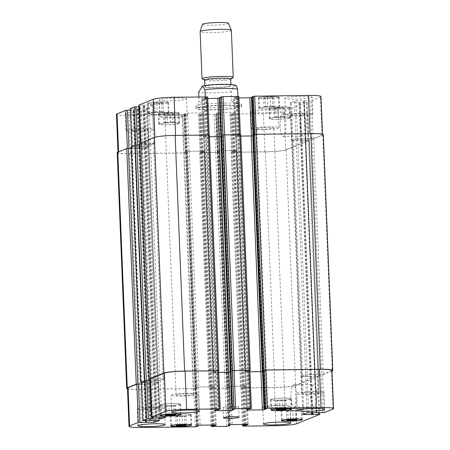 <?xml version="1.0" encoding="UTF-8"?>
<svg xmlns="http://www.w3.org/2000/svg" width="450" height="450" viewBox="0 0 450 450"><rect width="100%" height="100%" fill="white"/><g stroke="black" fill="none" stroke-linecap="round" stroke-linejoin="round"><path stroke-width="0.34" stroke-dasharray="2.25 1.69" d="M236.284 85.669L233.438 86.276L231.311 91.738L231.694 101.323L238.016 98.775L237.921 96.407M231.694 101.323C236.818 104.383 239.411 104.805 239.468 102.578L238.016 98.775M205.262 96.846L205.357 99.208L199.029 101.756L198.838 96.93M205.357 99.208C200.526 103.506 198.017 105.182 197.831 104.248L199.029 101.756M224.781 105.114A22.916 2.244 177.7 0 0 195.913 108.439A22.916 2.244 177.7 0 0 218.908 109.761A22.916 2.244 177.7 0 0 241.718 106.599A22.916 2.244 177.7 0 0 224.781 105.114M224.702 103.044A22.916 2.244 177.7 0 0 195.834 106.363A22.916 2.244 177.7 0 0 218.824 107.685A22.916 2.244 177.7 0 0 241.633 104.524A22.916 2.244 177.7 0 0 224.702 103.044M224.241 105.334A20.835 2.036 177.7 0 0 198 108.354A20.835 2.036 177.7 0 0 218.897 109.552A20.835 2.036 177.7 0 0 239.636 106.684A20.835 2.036 177.7 0 0 224.241 105.334M221.344 84.656A13.022 1.271 -2.3 0 1 230.963 85.5A13.022 1.271 -2.3 0 1 218.002 87.294A13.022 1.271 -2.3 0 1 204.941 86.546A13.022 1.271 -2.3 0 1 221.344 84.656M230.704 79.026A13.022 1.271 -2.3 0 1 230.524 79.251A13.022 1.271 -2.3 0 1 217.744 80.82A13.022 1.271 -2.3 0 1 204.879 80.28A13.022 1.271 -2.3 0 1 204.683 80.072M233.027 77.692A15.626 1.53 -2.3 0 1 217.693 79.577A15.626 1.53 -2.3 0 1 202.258 78.93M231.356 30.352A15.626 1.53 -2.3 0 1 215.803 32.507A15.626 1.53 -2.3 0 1 200.126 31.607M228.459 23.299A13.022 1.271 -2.3 0 1 215.505 25.138A13.022 1.271 -2.3 0 1 202.449 24.345M311.068 396.861A11.154 2.936 -90.8 0 0 314.123 406.839A11.154 2.936 -90.8 0 0 316.907 395.651A11.154 2.936 -90.8 0 0 313.824 384.536A11.154 2.936 -90.8 0 0 311.068 396.861M290.97 397.125A11.154 2.936 89.2 0 1 293.726 384.801A11.154 2.936 89.2 0 1 296.809 395.916A11.154 2.936 89.2 0 1 294.024 407.109A11.154 2.936 89.2 0 1 290.97 397.125M300.201 126.219A11.154 2.936 -90.8 0 0 303.255 136.204A11.154 2.936 -90.8 0 0 306.039 125.01A11.154 2.936 -90.8 0 0 302.957 113.895A11.154 2.936 -90.8 0 0 300.201 126.219M280.102 126.489A11.154 2.936 89.2 0 1 282.859 114.165A11.154 2.936 89.2 0 1 285.941 125.28A11.154 2.936 89.2 0 1 283.151 136.474A11.154 2.936 89.2 0 1 280.102 126.489M282.324 399.971L286.037 400.191L284.664 400.742L275.873 400.86L277.245 400.309L282.324 399.971L282.69 409.039M286.403 409.258L286.037 400.191M285.002 409.174L284.664 400.742M279.911 409.219L279.585 401.079M276.238 409.928L275.873 400.86M277.605 409.371L277.245 400.309M171.658 405.411L175.365 405.63L173.998 406.181L165.206 406.299L166.573 405.748L171.658 405.411L172.018 414.478M175.731 414.692L175.365 405.63M174.336 414.613L173.998 406.181M169.245 414.658L168.913 406.513M165.566 415.361L165.206 406.299M166.939 414.81L166.573 405.748M182.222 415.834L185.934 416.053L184.562 416.604L175.77 416.723L177.143 416.171L182.222 415.834L182.588 424.901M186.3 425.115L185.934 416.053M184.905 425.036L184.562 416.604M179.809 425.081L179.482 416.942M176.136 425.784L175.77 416.723M177.502 425.233L177.143 416.171M292.888 410.4L296.601 410.614L295.234 411.165L286.436 411.283L287.809 410.732L292.888 410.4L293.254 419.462M296.966 419.681L296.601 410.614M295.571 419.597L295.234 411.165M290.475 419.647L290.149 411.502M286.802 420.351L286.436 411.283M288.174 419.799L287.809 410.732M190.221 414.968A9.765 0.956 -2.3 0 1 179.539 416.093A9.765 0.956 -2.3 0 1 171.039 415.485A9.765 0.956 -2.3 0 1 180.759 414.135A9.765 0.956 -2.3 0 1 190.558 414.703A9.765 0.956 -2.3 0 1 190.221 414.968M190.851 414.956A10.418 1.018 -2.3 0 1 179.454 416.16A10.418 1.018 -2.3 0 1 170.393 415.513A10.418 1.018 -2.3 0 1 180.759 414.073A10.418 1.018 -2.3 0 1 191.211 414.675A10.418 1.018 -2.3 0 1 190.851 414.956M179.657 404.544A9.765 0.956 -2.3 0 1 168.969 405.669A9.765 0.956 -2.3 0 1 160.476 405.062A9.765 0.956 -2.3 0 1 170.196 403.712A9.765 0.956 -2.3 0 1 179.994 404.274A9.765 0.956 -2.3 0 1 179.657 404.544M180.281 404.533A10.418 1.018 -2.3 0 1 168.885 405.731A10.418 1.018 -2.3 0 1 159.823 405.084A10.418 1.018 -2.3 0 1 170.19 403.65A10.418 1.018 -2.3 0 1 180.641 404.252A10.418 1.018 -2.3 0 1 180.281 404.533M290.323 399.105A9.765 0.956 -2.3 0 1 279.641 400.23A9.765 0.956 -2.3 0 1 271.142 399.623A9.765 0.956 -2.3 0 1 280.862 398.278A9.765 0.956 -2.3 0 1 290.661 398.841A9.765 0.956 -2.3 0 1 290.323 399.105M290.953 399.099A10.418 1.018 -2.3 0 1 279.557 400.298A10.418 1.018 -2.3 0 1 270.495 399.651A10.418 1.018 -2.3 0 1 280.862 398.211A10.418 1.018 -2.3 0 1 291.313 398.812A10.418 1.018 -2.3 0 1 290.953 399.099M300.892 409.528A9.765 0.956 -2.3 0 1 290.205 410.653A9.765 0.956 -2.3 0 1 281.711 410.046A9.765 0.956 -2.3 0 1 291.431 408.701A9.765 0.956 -2.3 0 1 301.23 409.264A9.765 0.956 -2.3 0 1 300.892 409.528M301.517 409.522A10.418 1.018 -2.3 0 1 290.121 410.721A10.418 1.018 -2.3 0 1 281.059 410.074A10.418 1.018 -2.3 0 1 291.426 408.634A10.418 1.018 -2.3 0 1 301.877 409.236A10.418 1.018 -2.3 0 1 301.517 409.522M164.019 408.178A13.674 1.339 -2.3 0 1 149.062 409.753A13.674 1.339 -2.3 0 1 137.166 408.904A13.674 1.339 -2.3 0 1 150.778 407.019A13.674 1.339 -2.3 0 1 164.492 407.807A13.674 1.339 -2.3 0 1 164.019 408.178M142.481 408.465A8.657 0.849 177.7 0 0 142.178 408.701A8.657 0.849 177.7 0 0 150.862 409.202A8.657 0.849 177.7 0 0 159.48 408.004A8.657 0.849 177.7 0 0 151.948 407.469A8.657 0.849 177.7 0 0 142.481 408.465M289.642 406.502A13.674 1.339 -2.3 0 1 274.686 408.077A13.674 1.339 -2.3 0 1 262.789 407.228A13.674 1.339 -2.3 0 1 276.401 405.343A13.674 1.339 -2.3 0 1 290.115 406.131A13.674 1.339 -2.3 0 1 289.642 406.502M268.104 406.789A8.657 0.849 177.7 0 0 267.801 407.025A8.657 0.849 177.7 0 0 276.486 407.526A8.657 0.849 177.7 0 0 285.103 406.333A8.657 0.849 177.7 0 0 277.571 405.793A8.657 0.849 177.7 0 0 268.104 406.789M323.544 392.844A13.674 1.339 -2.3 0 1 308.582 394.419A13.674 1.339 -2.3 0 1 296.691 393.57A13.674 1.339 -2.3 0 1 310.298 391.686A13.674 1.339 -2.3 0 1 324.017 392.473A13.674 1.339 -2.3 0 1 323.544 392.844M302.001 393.131A8.657 0.849 177.7 0 0 301.702 393.368A8.657 0.849 177.7 0 0 310.387 393.868A8.657 0.849 177.7 0 0 318.999 392.676A8.657 0.849 177.7 0 0 311.473 392.136A8.657 0.849 177.7 0 0 302.001 393.131M197.921 394.521A13.674 1.339 -2.3 0 1 182.959 396.096A13.674 1.339 -2.3 0 1 171.067 395.246A13.674 1.339 -2.3 0 1 184.674 393.356A13.674 1.339 -2.3 0 1 198.394 394.149A13.674 1.339 -2.3 0 1 197.921 394.521M176.377 394.808A8.657 0.849 177.7 0 0 176.079 395.044A8.657 0.849 177.7 0 0 184.764 395.544A8.657 0.849 177.7 0 0 193.376 394.346A8.657 0.849 177.7 0 0 185.85 393.812A8.657 0.849 177.7 0 0 176.377 394.808M270.517 106.026L274.23 106.245L272.858 106.796L264.066 106.914L265.438 106.363L270.517 106.026L270.152 96.964L265.072 97.296L263.7 97.847L272.498 97.734L273.864 97.177L270.152 96.964M273.864 97.177L274.23 106.245M272.498 97.734L272.858 106.796M267.412 98.066L267.778 107.134M263.7 97.847L264.066 106.914M265.072 97.296L265.438 106.363M159.851 111.465L163.564 111.684L162.191 112.236L153.399 112.354L154.766 111.797L159.851 111.465L159.486 102.403L154.406 102.735L153.034 103.286L161.826 103.168L163.198 102.617L159.486 102.403M163.198 102.617L163.564 111.684M161.826 103.168L162.191 112.236M156.746 103.506L157.112 112.567M153.034 103.286L153.399 112.354M154.406 102.735L154.766 111.797M170.415 121.888L174.127 122.108L172.755 122.659L163.963 122.777L165.336 122.226L170.415 121.888L170.049 112.826L164.97 113.158L163.597 113.709L172.395 113.591L173.762 113.04L170.049 112.826M173.762 113.04L174.127 122.108M172.395 113.591L172.755 122.659M167.31 113.929L167.676 122.991M163.597 113.709L163.963 122.777M164.97 113.158L165.336 122.226M281.087 116.449L284.794 116.668L283.427 117.219L274.635 117.337L276.002 116.786L281.087 116.449L280.721 107.387L275.636 107.719L274.269 108.276L283.061 108.157L284.434 107.606L280.721 107.387M284.434 107.606L284.794 116.668M283.061 108.157L283.427 117.219M277.982 108.489L278.342 117.557M274.269 108.276L274.635 117.337M275.636 107.719L276.002 116.786M178.521 123.609A9.765 0.956 -2.3 0 1 167.833 124.734A9.765 0.956 -2.3 0 1 159.339 124.127A9.765 0.956 -2.3 0 1 169.059 122.782A9.765 0.956 -2.3 0 1 178.858 123.345A9.765 0.956 -2.3 0 1 178.521 123.609M178.104 113.248A9.765 0.956 -2.3 0 1 167.417 114.373A9.765 0.956 -2.3 0 1 158.923 113.771A9.765 0.956 -2.3 0 1 168.643 112.421A9.765 0.956 -2.3 0 1 178.442 112.984A9.765 0.956 -2.3 0 1 178.104 113.248M179.145 123.604A10.418 1.018 -2.3 0 1 167.749 124.802A10.418 1.018 -2.3 0 1 158.687 124.155A10.418 1.018 -2.3 0 1 169.059 122.715A10.418 1.018 -2.3 0 1 179.505 123.317A10.418 1.018 -2.3 0 1 179.145 123.604M178.729 113.242A10.418 1.018 177.7 0 0 179.089 112.961A10.418 1.018 177.7 0 0 168.643 112.359A10.418 1.018 177.7 0 0 158.271 113.794A10.418 1.018 177.7 0 0 167.333 114.441A10.418 1.018 177.7 0 0 178.729 113.242M167.951 113.186A9.765 0.956 -2.3 0 1 157.269 114.311A9.765 0.956 -2.3 0 1 148.77 113.704A9.765 0.956 -2.3 0 1 158.496 112.359A9.765 0.956 -2.3 0 1 168.289 112.922A9.765 0.956 -2.3 0 1 167.951 113.186M167.535 102.825A9.765 0.956 -2.3 0 1 156.853 103.95A9.765 0.956 -2.3 0 1 148.359 103.343A9.765 0.956 -2.3 0 1 158.079 101.998A9.765 0.956 -2.3 0 1 167.873 102.561A9.765 0.956 -2.3 0 1 167.535 102.825M168.581 113.181A10.418 1.018 -2.3 0 1 157.185 114.379A10.418 1.018 -2.3 0 1 148.123 113.732A10.418 1.018 -2.3 0 1 158.49 112.292A10.418 1.018 -2.3 0 1 168.941 112.894A10.418 1.018 -2.3 0 1 168.581 113.181M168.165 102.819A10.418 1.018 177.7 0 0 168.525 102.532A10.418 1.018 177.7 0 0 158.074 101.936A10.418 1.018 177.7 0 0 147.707 103.371A10.418 1.018 177.7 0 0 156.769 104.017A10.418 1.018 177.7 0 0 168.165 102.819M278.623 107.747A9.765 0.956 -2.3 0 1 267.936 108.872A9.765 0.956 -2.3 0 1 259.442 108.264A9.765 0.956 -2.3 0 1 269.162 106.92A9.765 0.956 -2.3 0 1 278.961 107.483A9.765 0.956 -2.3 0 1 278.623 107.747M278.207 97.391A9.765 0.956 -2.3 0 1 267.519 98.511A9.765 0.956 -2.3 0 1 259.026 97.909A9.765 0.956 -2.3 0 1 268.746 96.559A9.765 0.956 -2.3 0 1 278.544 97.121A9.765 0.956 -2.3 0 1 278.207 97.391M279.248 107.741A10.418 1.018 -2.3 0 1 267.851 108.939A10.418 1.018 -2.3 0 1 258.789 108.293A10.418 1.018 -2.3 0 1 269.162 106.858A10.418 1.018 -2.3 0 1 279.608 107.454A10.418 1.018 -2.3 0 1 279.248 107.741M278.831 97.38A10.418 1.018 177.7 0 0 279.191 97.099A10.418 1.018 177.7 0 0 268.746 96.497A10.418 1.018 177.7 0 0 258.373 97.931A10.418 1.018 177.7 0 0 267.435 98.578A10.418 1.018 177.7 0 0 278.831 97.38M289.187 118.17A9.765 0.956 -2.3 0 1 278.505 119.295A9.765 0.956 -2.3 0 1 270.006 118.688A9.765 0.956 -2.3 0 1 279.726 117.343A9.765 0.956 -2.3 0 1 289.524 117.906A9.765 0.956 -2.3 0 1 289.187 118.17M288.771 107.814A9.765 0.956 -2.3 0 1 278.089 108.939A9.765 0.956 -2.3 0 1 269.589 108.332A9.765 0.956 -2.3 0 1 279.309 106.982A9.765 0.956 -2.3 0 1 289.108 107.544A9.765 0.956 -2.3 0 1 288.771 107.814M289.817 118.164A10.418 1.018 -2.3 0 1 278.421 119.362A10.418 1.018 -2.3 0 1 269.359 118.716A10.418 1.018 -2.3 0 1 279.726 117.281A10.418 1.018 -2.3 0 1 290.177 117.877A10.418 1.018 -2.3 0 1 289.817 118.164M289.401 107.803A10.418 1.018 177.7 0 0 289.761 107.522A10.418 1.018 177.7 0 0 279.309 106.92A10.418 1.018 177.7 0 0 268.942 108.354A10.418 1.018 177.7 0 0 278.004 109.001A10.418 1.018 177.7 0 0 289.401 107.803M320.991 96.564A16.931 1.654 -2.3 0 1 320.411 97.026L311.664 100.547L294.469 100.867L290.351 102.544L307.164 102.341L284.136 111.639A16.931 1.654 -2.3 0 1 263.396 113.631L230.985 114.064L230.023 113.979L231.626 113.316L233.533 113.186L235.603 112.354L234.686 112.23L218.014 112.584L215.927 113.434L217.305 113.507L214.155 114.289L198.619 114.401L201.516 113.85L203.631 112.984L202.669 112.899L187.594 113.096L183.932 114.086L185.31 114.159L184.343 114.553L182.745 114.705L128.981 115.425A16.931 1.654 -2.3 0 1 116.471 114.328M130.365 110.149L142.999 110.019L147.111 108.349L130.348 108.579M138.842 106.734L149.214 106.639L153.326 104.962L138.825 105.165M209.222 134.983L207.647 96.941L201.819 98.573L207.759 98.595M219.915 98.117L221.541 97.459L219.909 97.414M250.222 370.333L240.756 134.657L238.748 135.174L240.334 134.73L238.804 96.531L233.837 97.909L238.905 97.942M252.18 97.352L253.553 96.795L252.174 96.744M152.162 112.939A13.674 1.339 177.7 0 0 152.634 112.562A13.674 1.339 177.7 0 0 138.915 111.774A13.674 1.339 177.7 0 0 125.308 113.659A13.674 1.339 177.7 0 0 137.205 114.508A13.674 1.339 177.7 0 0 152.162 112.939M186.064 99.276A13.674 1.339 177.7 0 0 186.536 98.904A13.674 1.339 177.7 0 0 172.817 98.117A13.674 1.339 177.7 0 0 159.21 100.001A13.674 1.339 177.7 0 0 171.101 100.851A13.674 1.339 177.7 0 0 186.064 99.276M311.687 97.605A13.674 1.339 177.7 0 0 312.159 97.228A13.674 1.339 177.7 0 0 298.44 96.441A13.674 1.339 177.7 0 0 284.833 98.325A13.674 1.339 177.7 0 0 296.724 99.174A13.674 1.339 177.7 0 0 311.687 97.605M277.785 111.263A13.674 1.339 177.7 0 0 278.257 110.886A13.674 1.339 177.7 0 0 264.538 110.098A13.674 1.339 177.7 0 0 250.931 111.988A13.674 1.339 177.7 0 0 262.828 112.837A13.674 1.339 177.7 0 0 277.785 111.263M152.837 129.769A13.674 1.339 -2.3 0 1 137.88 131.344A13.674 1.339 -2.3 0 1 125.983 130.494A13.674 1.339 -2.3 0 1 139.596 128.61A13.674 1.339 -2.3 0 1 153.309 129.398A13.674 1.339 -2.3 0 1 152.837 129.769M131.299 130.056A8.657 0.849 -2.3 0 1 140.766 129.06A8.657 0.849 -2.3 0 1 148.297 129.6A8.657 0.849 -2.3 0 1 139.68 130.793A8.657 0.849 -2.3 0 1 131.001 130.292A8.657 0.849 -2.3 0 1 131.299 130.056M186.739 116.111A13.674 1.339 -2.3 0 1 171.776 117.686A13.674 1.339 -2.3 0 1 159.885 116.837A13.674 1.339 -2.3 0 1 173.492 114.953A13.674 1.339 -2.3 0 1 187.211 115.74A13.674 1.339 -2.3 0 1 186.739 116.111M165.195 116.398A8.657 0.849 -2.3 0 1 174.667 115.403A8.657 0.849 -2.3 0 1 182.199 115.942A8.657 0.849 -2.3 0 1 173.582 117.135A8.657 0.849 -2.3 0 1 164.897 116.634A8.657 0.849 -2.3 0 1 165.195 116.398M312.362 114.435A13.674 1.339 -2.3 0 1 297.405 116.01A13.674 1.339 -2.3 0 1 285.508 115.161A13.674 1.339 -2.3 0 1 299.115 113.276A13.674 1.339 -2.3 0 1 312.834 114.064A13.674 1.339 -2.3 0 1 312.362 114.435M290.818 114.722A8.657 0.849 -2.3 0 1 300.291 113.726A8.657 0.849 -2.3 0 1 307.822 114.266A8.657 0.849 -2.3 0 1 299.205 115.459A8.657 0.849 -2.3 0 1 290.52 114.958A8.657 0.849 -2.3 0 1 290.818 114.722M278.46 128.093A13.674 1.339 -2.3 0 1 263.503 129.668A13.674 1.339 -2.3 0 1 251.606 128.818A13.674 1.339 -2.3 0 1 265.219 126.934A13.674 1.339 -2.3 0 1 278.933 127.721A13.674 1.339 -2.3 0 1 278.46 128.093M256.922 128.385A8.657 0.849 -2.3 0 1 266.389 127.384A8.657 0.849 -2.3 0 1 273.921 127.924A8.657 0.849 -2.3 0 1 265.303 129.116A8.657 0.849 -2.3 0 1 256.624 128.621A8.657 0.849 -2.3 0 1 256.922 128.385M238.388 407.059A7.813 0.765 177.7 0 0 238.657 406.851A7.813 0.765 177.7 0 0 230.822 406.401A7.813 0.765 177.7 0 0 223.042 407.475A7.813 0.765 177.7 0 0 229.843 407.959A7.813 0.765 177.7 0 0 238.388 407.059M240.604 387.928L243.264 387.129L241.071 387.821L241.987 387.939L274.399 387.506A16.931 1.654 -2.3 0 0 295.138 385.515L318.122 376.256L310.854 376.245L318.859 376.183L295.594 385.571A16.931 1.654 -2.3 0 1 274.854 387.568L240.604 387.928L231.137 152.252L233.803 151.453L231.604 152.145L232.521 152.263L264.932 151.83A16.931 1.654 177.7 0 0 285.671 149.839L308.7 140.541L301.32 140.597L299.784 102.397M227.177 387.304L217.716 151.633L218.098 151.667L217.463 151.633L221.141 150.632L237.178 150.519L234.18 151.447L243.641 387.124L246.324 386.224L230.794 386.331L227.177 387.304L227.565 387.338L228.842 425.351M209.199 388.344L211.252 387.793L209.666 388.238L210.583 388.356L225.152 388.164L228.578 387.366L225.236 388.226L209.199 388.344L199.732 152.668L201.786 152.117L200.199 152.561L201.116 152.685L215.685 152.488L218.857 151.695L218.475 151.661L216.939 113.462M195.165 387.973L185.698 152.297L186.081 152.331L185.445 152.297L189.129 151.296L205.166 151.183L202.162 152.117L211.629 387.787L214.312 386.887L198.776 386.994L195.165 387.973L195.547 388.007L196.824 426.015M183.909 114.097L185.445 152.297L183.932 114.086M133.56 110.149L135.096 148.348L127.339 148.545L118.592 152.066A16.931 1.654 177.7 0 0 118.007 152.528A16.931 1.654 177.7 0 0 130.517 153.624L184.281 152.91L186.846 152.359L186.458 152.325L184.928 114.126M157.792 382.252L148.326 146.576L139.314 146.655L148.646 146.548L144.534 148.219L134.893 148.444L144.422 384.092L153.816 383.873L157.792 382.252L148.781 382.331L150.384 420.502M139.674 144.917L135.81 145.131L131.833 146.751L139.213 146.694L137.678 108.495M164.008 378.866L154.541 143.196L145.53 143.269L154.862 143.162L150.75 144.838L141.103 145.058L150.638 380.706L160.031 380.486L164.008 378.866L154.997 378.945L156.6 417.116M209.227 135.107L175.601 135.461A16.931 1.654 177.7 0 0 154.862 137.453L140.31 143.336L145.429 143.308L143.893 105.109M230.912 371.897L232.284 371.334L222.823 135.658L222.435 135.624L223.071 135.658L219.392 136.659L204.317 136.862L203.4 136.738L206.106 135.844L215.82 371.514L212.822 372.448L218.762 372.471M240.334 134.73L223.003 134.961M263.177 371.132L264.302 370.671L254.835 134.994L254.453 134.961L255.088 134.994L251.409 135.996L236.334 136.192L235.417 136.074L238.123 135.18L247.838 370.851L244.834 371.784L249.907 371.812M332.01 370.901L323.224 374.445L314.837 374.647L305.37 138.971L313.194 138.746L321.941 135.225A16.931 1.654 177.7 0 0 322.526 134.764A16.931 1.654 177.7 0 0 310.022 133.667L256.252 134.381L253.693 134.933L254.076 134.966L252.54 96.767M292.207 140.715L301.151 140.664L291.932 140.709L295.999 139.072L305.646 138.847L315.107 374.524L305.466 374.743L301.354 376.419L310.618 376.341L301.674 376.391L292.207 140.715L296.184 139.095L305.556 138.892M231.137 152.252L265.387 151.892A16.931 1.654 177.7 0 0 286.127 149.901L309.353 140.541L301.32 140.597M217.716 151.633L221.327 150.66L235.901 150.463L236.818 150.581L234.18 151.447M199.732 152.668L215.769 152.556L217.367 152.398L219.094 151.706L218.475 151.661M253.457 134.949L254.076 134.966M314.837 374.647L305.387 138.96L313.757 138.769L322.74 135.146A16.931 1.654 177.7 0 0 323.325 134.685M240.862 136.108L235.688 136.08L238.371 135.174M254.835 134.994L253.463 135.557M185.698 152.297L189.309 151.324L203.884 151.127L204.801 151.245L202.162 152.117M117.208 152.606A16.931 1.654 177.7 0 0 129.718 153.703L184.365 152.972L185.957 152.82L187.076 152.37L186.458 152.325M133.543 110.16L135.163 148.32L131.203 148.331M148.326 146.576L144.349 148.196L134.961 148.416L144.422 384.092M209.464 136.766L203.676 136.744L206.359 135.844M222.823 135.658L221.451 136.221M131.186 146.818L139.213 146.694M139.663 143.404L145.429 143.308M209.183 135.146L218.818 370.749M243.641 387.124L246.6 386.229L245.683 386.106L230.608 386.308L229.016 386.46L227.312 387.343M211.629 387.787L214.583 386.893L213.666 386.769L198.591 386.972L196.999 387.124L195.294 388.007M186.711 152.319L195.924 388.001L196.307 388.035L193.748 388.581L139.978 389.301A16.931 1.654 -2.3 0 1 127.474 388.204M141.368 384.024L144.562 384.024L146.014 420.677L144.562 384.024M144.444 384.075L154.001 383.895L158.113 382.224L148.849 382.303M139.146 146.722L148.68 382.371L141.351 382.455M149.839 380.61L150.778 380.638L152.229 417.296L150.778 380.638M150.654 380.694L160.211 380.514L164.329 378.838L155.064 378.917M145.361 143.336L154.896 378.984L149.822 379.041M230.917 371.993L232.284 371.334M251.336 408.606L249.801 370.401L248.214 370.845L249.75 409.044M263.183 371.228L264.302 370.671M253.822 134.972L263.543 370.642L263.177 370.62M331.993 370.44A16.931 1.654 -2.3 0 1 331.408 370.901L322.661 374.423L314.904 374.619L316.451 412.689M315.022 374.563L305.651 374.771L301.674 376.391M219.094 151.706L228.561 387.377L219.111 151.689M247.838 370.851L245.154 371.756L249.902 371.79M215.82 371.514L213.137 372.42L218.762 372.442M249.851 370.479L248.214 370.845M141.362 383.996L144.546 384.036M196.178 387.996L193.826 388.648L139.185 389.379A16.931 1.654 -2.3 0 1 127.496 388.749M218.694 370.8L220.179 409.016M154.828 379.012L149.782 379.131M149.839 380.582L150.756 380.649M148.612 382.399L141.306 382.545M154.541 143.196L150.564 144.816L141.188 145.018M141.497 144.894L150.964 380.571M222.154 84.33A16.149 1.581 -2.3 0 1 229.343 86.687A16.149 1.581 -2.3 0 1 202.359 87.047A16.149 1.581 -2.3 0 1 222.154 84.33M231.311 91.738A20.835 2.036 -2.3 0 1 198.647 92.177M285.671 149.839L284.136 111.639M264.932 151.83L263.396 113.631M232.521 152.263L230.985 114.064M231.604 152.145L230.068 113.946M233.162 151.515L231.626 113.316M233.803 151.453L232.268 113.254M235.069 151.386L233.533 113.186M234.428 151.447L232.898 113.248M237.133 150.553L235.603 112.354M236.216 150.435L234.686 112.23M221.141 150.632L219.611 112.433M219.549 150.789L218.014 112.584M217.479 151.622L215.944 113.422M217.845 151.667L216.315 113.468M218.841 151.706L217.305 113.507M217.282 152.336L215.747 114.137M215.685 152.488L214.155 114.289M201.116 152.685L199.581 114.486M200.199 152.561L198.664 114.362M201.144 152.179L199.614 113.979M201.786 152.117L200.25 113.918M203.051 152.049L201.516 113.85M202.416 152.111L200.88 113.912M205.121 151.217L203.586 113.017M204.204 151.099L202.669 112.899M189.129 151.296L187.594 113.096M187.532 151.453L185.996 113.254M185.833 152.331L184.297 114.131M186.829 152.37L185.293 114.171M185.878 152.752L184.343 114.553M184.281 152.91L182.745 114.705M130.517 153.624L128.981 115.425M134.713 148.314L133.178 110.115M135.276 148.477L133.74 110.278M134.91 148.427L133.374 110.228M142.937 148.376L141.407 110.177M144.534 148.219L142.999 110.019M148.601 146.582L147.066 108.383M147.684 146.464L146.149 108.264M140.023 146.565L138.487 108.366M139.382 146.627L137.852 108.427M138.578 146.756L137.042 108.557M132.795 146.835L131.265 108.63M140.923 144.928L139.393 106.729M141.294 144.979L139.759 106.774M141.491 145.091L139.956 106.892M141.12 145.046L139.59 106.847M149.153 144.99L147.617 106.791M150.75 144.838L149.214 106.639M154.817 143.196L153.281 104.996M153.9 143.078L152.364 104.878M146.233 143.179L144.703 104.979M145.597 143.241L144.062 105.041M144.787 143.37L143.257 105.171M141.272 143.421L139.736 105.216M205.464 135.906L203.934 97.706M206.106 135.844L204.57 97.644M203.4 136.738L201.864 98.539M204.317 136.862L202.781 98.657M223.054 135.669L221.518 97.47M222.688 135.624L221.153 97.425M239.389 135.112L237.853 96.913M238.748 135.174L237.218 96.969M237.482 135.242L235.946 97.043M238.123 135.18L236.588 96.981M235.417 136.074L233.882 97.875M236.334 136.192L234.799 97.993M255.071 135.006L253.536 96.806L255.088 134.994M254.706 134.961L253.17 96.761M321.941 135.225L320.411 97.026M313.194 138.746L311.664 100.547M311.603 138.904L310.067 100.704M305.826 138.977L304.29 100.778M305.454 138.932L303.924 100.733M305.257 138.814L303.722 100.614M304.11 100.648L305.646 138.847L304.093 100.665M297.596 138.915L296.061 100.716M295.999 139.072L294.469 100.867M291.932 140.709L290.396 102.51M292.849 140.828L291.313 102.628M300.51 140.726L298.98 102.527M301.151 140.664L299.616 102.465M301.961 140.535L300.426 102.336M307.738 140.456L306.202 102.257M308.655 140.58L307.119 102.381M274.399 387.506L275.929 425.706M295.138 385.515L296.668 423.714M241.987 387.939L243.523 426.139M241.071 387.821L242.539 424.373M242.629 387.191L244.119 424.35M243.264 387.129L244.761 424.339M243.894 387.124L245.391 424.333M244.536 387.062L246.032 424.322M246.6 386.229L248.13 424.361M245.683 386.106L247.219 424.305M230.608 386.308L232.144 424.507M229.016 386.46L230.546 424.659M226.946 387.293L228.482 425.498M228.308 387.382L229.815 424.957M227.942 387.332L229.455 425.104M226.749 388.012L228.285 426.212M225.152 388.164L226.688 426.364M210.583 388.356L212.113 426.561M209.666 388.238L211.14 425.025M210.611 387.855L212.107 425.014M211.252 387.793L212.743 425.002M211.877 387.787L213.373 424.997M212.518 387.726L214.014 424.986M214.583 386.893L216.118 425.025M213.666 386.769L215.201 424.974M198.591 386.972L200.126 425.171M196.999 387.124L198.534 425.329M194.929 387.962L196.464 426.161M196.29 388.046L197.803 425.621M195.924 388.001L197.443 425.767M195.345 388.429L196.875 426.628M193.748 388.581L195.283 426.786M139.978 389.301L141.514 427.5M144.174 383.991L145.648 420.683M144.377 384.103L145.907 422.303M144.743 384.154L146.211 420.677M152.404 384.053L153.866 420.401M154.001 383.895L155.464 420.379M158.068 382.258L159.598 420.39M157.151 382.14L158.687 420.339M149.49 382.241L151.02 420.441M148.039 382.433L149.574 420.632M148.68 382.371L150.216 420.57M142.262 382.506L143.797 420.711M150.39 380.604L151.864 417.291M152.106 418.933L150.57 380.734L152.123 418.922M150.953 380.767L152.421 417.291M158.619 380.666L160.076 417.015M160.211 380.514L161.679 416.998M164.284 378.872L165.814 417.004M163.367 378.754L164.897 416.953M155.7 378.855L157.236 417.054M154.254 379.046L155.79 417.246M154.896 378.984L156.426 417.184M150.739 379.091L152.274 417.296M215.572 371.52L217.102 409.719M214.931 371.582L216.467 409.781M212.867 372.414L214.397 410.614M213.784 372.532L215.297 410.254M232.521 371.346L234.051 409.522M232.155 371.301L233.685 409.5M248.856 370.783L250.386 408.988M247.584 370.856L249.12 409.056M246.949 370.918L248.484 409.118M244.879 371.751L246.414 409.95M245.796 371.869L247.314 409.59M264.538 370.682L266.068 408.853M264.167 370.637L265.702 408.836M263.543 370.642L265.072 408.842M331.408 370.901L332.944 409.101M322.661 374.423L324.197 412.622M321.069 374.574L322.599 412.779M315.287 374.653L316.822 412.853M315.09 374.535L316.626 412.712M314.724 374.49L316.26 412.689M307.063 374.591L308.593 412.791M305.466 374.743L307.001 412.948M301.399 376.386L302.934 414.585M302.316 376.504L303.829 414.225M309.977 376.402L311.439 412.757M310.618 376.341L312.081 412.746M311.423 376.211L312.891 412.734M310.787 376.273L312.249 412.746M317.205 376.132L318.679 412.83M318.122 376.256L319.652 414.456M254.453 134.961L263.919 370.637M254.818 135.011L264.285 370.688M236.649 136.164L246.116 371.841M235.732 136.046L245.199 371.717M237.735 135.236L247.202 370.912M239.001 135.169L248.468 370.845M239.636 135.107L249.103 370.783M220.275 97.436L232.808 409.511M222.435 135.624L231.902 371.301M222.801 135.675L232.268 371.351M204.638 136.828L214.099 372.504M203.721 136.71L213.182 372.386M205.718 135.906L215.184 371.576M205.447 97.633L217.986 409.708M206.089 97.571L218.621 409.646M140.574 143.454L150.041 379.131M144.72 143.398L154.187 379.074M145.53 143.269L154.997 378.945M146.166 143.207L155.632 378.883M153.579 143.111L163.046 378.782M154.496 143.229L163.963 378.906M150.564 144.816L160.031 380.486M148.967 144.968L158.434 380.644M141.559 145.063L151.026 380.739M132.103 146.869L141.564 382.545M138.51 146.784L147.971 382.461M139.314 146.655L148.781 382.331M139.956 146.593L149.417 382.269M147.364 146.492L156.831 382.168M148.281 146.616L157.748 382.286M144.349 148.196L153.816 383.873M142.757 148.348L152.218 384.024M135.343 148.449L144.81 384.126M135.146 148.331L144.613 384.007M134.781 148.286L144.242 383.963M129.718 153.703L139.185 389.379M184.365 152.972L193.826 388.648M185.957 152.82L195.424 388.496M187.076 152.37L196.543 388.046M186.081 152.331L195.547 388.007M185.715 152.28L195.182 387.956M187.718 151.476L197.179 387.152M189.309 151.324L198.776 386.994M203.884 151.127L213.351 386.803M204.801 151.245L214.268 386.921M202.798 152.055L212.265 387.731M201.532 152.123L210.999 387.799M200.897 152.184L210.364 387.861M199.778 152.634L209.244 388.311M200.694 152.752L210.161 388.429M215.769 152.556L225.236 388.226M217.367 152.398L226.828 388.074M218.728 151.656L228.189 387.332M218.098 151.667L227.565 387.338M217.732 151.616L227.199 387.293M219.729 150.812L229.196 386.488M221.327 150.66L230.794 386.331M235.901 150.463L245.362 386.139M236.818 150.581L246.279 386.257M234.816 151.391L244.282 387.062M233.55 151.459L243.017 387.135M232.914 151.521L242.376 387.197M231.182 152.218L240.649 387.889M232.099 152.336L241.566 388.012M265.387 151.892L274.854 387.568M286.127 149.901L295.594 385.571M309.353 140.541L318.814 376.217M308.436 140.422L317.897 376.099M302.029 140.507L311.49 376.183M301.387 140.569L310.854 376.245M301.219 140.636L310.686 376.312M300.583 140.698L310.044 376.374M293.169 140.799L302.636 376.476M292.252 140.681L301.719 376.352M296.184 139.095L305.651 374.771M297.782 138.943L307.243 374.614M305.19 138.842L314.657 374.518M305.758 139.005L315.219 374.681M312.159 138.921L321.626 374.597M313.757 138.769L323.224 374.445M322.74 135.146L332.207 370.822M195.834 106.363L195.913 108.439M241.633 104.524L241.718 106.599M239.636 106.684L239.468 102.578M198 108.354L197.831 104.248M230.963 85.5L230.923 84.504M204.941 86.546L204.902 85.551M294.024 407.109L314.123 406.839M293.726 384.801L313.824 384.536M283.151 136.474L303.255 136.204M282.859 114.165L302.957 113.895M171.039 415.485L171.444 425.492M190.558 414.703L190.963 424.704M170.393 415.513L170.809 425.869M191.211 414.675L191.627 425.036M160.476 405.062L160.875 415.063M179.994 404.274L180.394 414.281M159.823 405.084L160.239 415.446M180.641 404.252L181.058 414.608M271.142 399.623L271.547 409.629M290.661 398.841L291.06 408.842M270.495 399.651L270.911 410.006M291.313 398.812L291.729 409.174M281.711 410.046L282.111 420.053M301.23 409.264L301.629 419.271M281.059 410.074L281.475 420.435M301.877 409.236L302.293 419.597M165.167 424.637L164.492 407.807M137.841 425.734L137.166 408.904M290.79 422.966L290.115 406.131M263.464 424.063L262.789 407.228M324.692 409.303L324.017 392.473M297.366 410.406L296.691 393.57M199.069 410.979L198.394 394.149M171.743 412.076L171.067 395.246M158.923 113.771L159.339 124.127M178.442 112.984L178.858 123.345M158.271 113.794L158.687 124.155M179.089 112.961L179.505 123.317M148.359 103.343L148.77 113.704M167.873 102.561L168.289 112.922M147.707 103.371L148.123 113.732M168.525 102.532L168.941 112.894M259.026 97.909L259.442 108.264M278.544 97.121L278.961 107.483M258.373 97.931L258.789 108.293M279.191 97.099L279.608 107.454M269.589 108.332L270.006 118.688M289.108 107.544L289.524 117.906M268.942 108.354L269.359 118.716M289.761 107.522L290.177 117.877M153.309 129.398L152.634 112.562M125.983 130.494L125.308 113.659M159.48 408.004L148.297 129.6M142.178 408.701L131.001 130.292M187.211 115.74L186.536 98.904M159.885 116.837L159.21 100.001M193.376 394.346L182.199 115.942M176.079 395.044L164.897 116.634M312.834 114.064L312.159 97.228M285.508 115.161L284.833 98.325M318.999 392.676L307.822 114.266M301.702 393.368L290.52 114.958M278.933 127.721L278.257 110.886M251.606 128.818L250.931 111.988M285.103 406.333L273.921 127.924M267.801 407.025L256.624 128.621M239.074 417.206L238.657 406.851M223.459 417.836L223.042 407.475M230.023 113.979L231.559 152.179M235.648 112.314L237.178 150.519M215.927 113.434L217.463 151.633M217.328 113.496L218.857 151.695M198.619 114.401L200.154 152.601M203.631 112.984L205.166 151.183M185.31 114.159L186.846 152.359M117.99 152.066L118.007 152.528M133.358 110.244L134.893 148.444M147.111 108.349L148.646 146.548M139.776 106.763L141.311 144.962M139.567 106.858L141.103 145.058M153.326 104.962L154.862 143.162M201.819 98.573L203.355 136.778M221.541 97.459L223.071 135.658M233.837 97.909L235.373 136.108M322.504 134.218L322.526 134.764M303.902 100.744L305.438 138.943M290.351 102.544L291.887 140.743M307.164 102.341L308.7 140.541M241.026 387.855L242.488 424.373M246.645 386.19L248.181 424.389M226.929 387.309L228.459 425.509M228.324 387.366L229.838 424.952M209.621 388.277L211.095 425.025M214.627 386.854L216.163 425.059M194.912 387.973L196.447 426.173M196.307 388.035L197.82 425.616M144.354 384.12L145.89 422.319M158.113 382.224L159.649 420.424M164.329 378.838L165.859 417.037M212.822 372.448L214.352 410.647M232.537 371.334L234.073 409.534M244.834 371.784L246.369 409.984M264.555 370.671L266.091 408.87M314.904 374.619L316.434 412.689M315.107 374.524L316.642 412.723M301.354 376.419L302.889 414.619M318.167 376.217L319.635 412.819M245.154 371.756L235.688 136.08M213.137 372.42L203.676 136.744M150.638 380.706L141.171 145.029M144.63 383.996L135.163 148.32M196.56 388.029L187.093 152.353M214.312 386.887L204.846 151.211M246.324 386.224L236.863 150.547M318.859 376.183L309.397 140.507M315.039 374.552L305.578 138.876"/><path stroke-width="0.67" d="M237.921 96.407L237.634 89.19L236.284 85.669M198.838 96.93L198.647 92.177L202.41 86.04L204.969 89.629L205.262 96.846M204.902 85.551L204.683 80.072A13.022 1.271 -2.3 0 1 221.085 78.182A13.022 1.271 -2.3 0 1 230.704 79.026L230.923 84.504M204.688 80.179L202.258 78.93A15.626 1.53 -2.3 0 1 202.016 78.677A15.626 1.53 -2.3 0 1 221.698 76.416A15.626 1.53 -2.3 0 1 233.246 77.422A15.626 1.53 -2.3 0 1 233.027 77.692L230.709 79.133M202.016 78.677L200.126 31.607A15.626 1.53 -2.3 0 1 200.138 31.551A15.626 1.53 -2.3 0 1 219.808 29.34A15.626 1.53 -2.3 0 1 231.345 30.302A15.626 1.53 -2.3 0 1 231.356 30.352L233.246 77.422M200.138 31.551L202.449 24.345A13.022 1.271 -2.3 0 1 218.846 22.5A13.022 1.271 -2.3 0 1 228.459 23.299L231.345 30.302M285.03 409.809L276.238 409.928L277.605 409.371L282.69 409.039L286.403 409.258L285.03 409.809L285.002 409.174M279.951 410.141L279.911 409.219M174.364 415.243L165.566 415.361L166.939 414.81L172.018 414.478L175.731 414.692L174.364 415.243L174.336 414.613M169.279 415.581L169.245 414.658M184.928 425.672L176.136 425.784L177.502 425.233L182.588 424.901L186.3 425.115L184.928 425.672L184.905 425.036M179.848 426.004L179.809 425.081M295.594 420.233L286.802 420.351L288.174 419.799L293.254 419.462L296.966 419.681L295.594 420.233L295.571 419.597M290.514 420.564L290.475 419.647M190.637 425.329A9.765 0.956 177.7 0 0 190.974 425.059A9.765 0.956 177.7 0 0 181.176 424.496A9.765 0.956 177.7 0 0 171.456 425.846A9.765 0.956 177.7 0 0 179.955 426.448A9.765 0.956 177.7 0 0 190.637 425.329M191.267 425.317A10.418 1.018 -2.3 0 1 179.871 426.516A10.418 1.018 -2.3 0 1 170.809 425.869A10.418 1.018 -2.3 0 1 181.176 424.434A10.418 1.018 -2.3 0 1 191.627 425.036A10.418 1.018 -2.3 0 1 191.267 425.317M180.073 414.9A9.765 0.956 177.7 0 0 180.411 414.636A9.765 0.956 177.7 0 0 170.612 414.073A9.765 0.956 177.7 0 0 160.892 415.418A9.765 0.956 177.7 0 0 169.386 416.025A9.765 0.956 177.7 0 0 180.073 414.9M180.697 414.894A10.418 1.018 -2.3 0 1 169.301 416.093A10.418 1.018 -2.3 0 1 160.239 415.446A10.418 1.018 -2.3 0 1 170.606 414.011A10.418 1.018 -2.3 0 1 181.058 414.608A10.418 1.018 -2.3 0 1 180.697 414.894M290.739 409.466A9.765 0.956 177.7 0 0 291.077 409.196A9.765 0.956 177.7 0 0 281.278 408.634A9.765 0.956 177.7 0 0 271.558 409.984A9.765 0.956 177.7 0 0 280.058 410.591A9.765 0.956 177.7 0 0 290.739 409.466M291.369 409.455A10.418 1.018 -2.3 0 1 279.973 410.653A10.418 1.018 -2.3 0 1 270.911 410.006A10.418 1.018 -2.3 0 1 281.278 408.572A10.418 1.018 -2.3 0 1 291.729 409.174A10.418 1.018 -2.3 0 1 291.369 409.455M301.309 419.889A9.765 0.956 177.7 0 0 301.641 419.625A9.765 0.956 177.7 0 0 291.848 419.057A9.765 0.956 177.7 0 0 282.127 420.407A9.765 0.956 177.7 0 0 290.621 421.014A9.765 0.956 177.7 0 0 301.309 419.889M301.933 419.878A10.418 1.018 -2.3 0 1 290.537 421.082A10.418 1.018 -2.3 0 1 281.475 420.435A10.418 1.018 -2.3 0 1 291.842 418.995A10.418 1.018 -2.3 0 1 302.293 419.597A10.418 1.018 -2.3 0 1 301.933 419.878M164.694 425.014A13.674 1.339 -2.3 0 1 149.737 426.583A13.674 1.339 -2.3 0 1 137.841 425.734A13.674 1.339 -2.3 0 1 151.453 423.849A13.674 1.339 -2.3 0 1 165.167 424.637A13.674 1.339 -2.3 0 1 164.694 425.014M290.317 423.338A13.674 1.339 -2.3 0 1 275.361 424.912A13.674 1.339 -2.3 0 1 263.464 424.063A13.674 1.339 -2.3 0 1 277.076 422.173A13.674 1.339 -2.3 0 1 290.79 422.966A13.674 1.339 -2.3 0 1 290.317 423.338M324.219 409.68A13.674 1.339 -2.3 0 1 309.262 411.249A13.674 1.339 -2.3 0 1 297.366 410.406A13.674 1.339 -2.3 0 1 310.978 408.516A13.674 1.339 -2.3 0 1 324.692 409.303A13.674 1.339 -2.3 0 1 324.219 409.68M198.596 411.356A13.674 1.339 -2.3 0 1 183.639 412.926A13.674 1.339 -2.3 0 1 171.743 412.076A13.674 1.339 -2.3 0 1 185.355 410.192A13.674 1.339 -2.3 0 1 199.069 410.979A13.674 1.339 -2.3 0 1 198.596 411.356M296.668 423.714A16.931 1.654 -2.3 0 1 275.929 425.706L243.523 426.139L242.561 426.054L244.164 425.391L246.066 425.261L248.136 424.429L247.219 424.305L230.546 424.659L228.459 425.509L229.843 425.582L226.688 426.364L211.151 426.476L214.054 425.925L216.163 425.059L215.201 424.974L200.126 425.171L198.534 425.329L196.447 426.173L197.843 426.234L195.283 426.786L141.514 427.5A16.931 1.654 -2.3 0 1 129.009 426.403A16.931 1.654 -2.3 0 1 129.589 425.942L138.336 422.421L153.939 422.252L155.531 422.094L159.604 420.457L142.836 420.626L146.812 419.006L161.747 418.714L165.859 417.037L151.312 417.212L165.864 411.328A16.931 1.654 -2.3 0 1 186.604 409.337L219.263 408.898L220.224 408.983L218.621 409.646L216.467 409.781L214.352 410.647L230.389 410.535L231.986 410.377L234.073 409.534L232.442 409.461L235.597 408.679L251.381 408.566L248.484 409.118L246.369 409.984L247.331 410.068L262.406 409.871L264.004 409.714L266.091 408.87L264.707 408.797L267.255 408.257L321.019 407.543A16.931 1.654 -2.3 0 1 333.529 408.639A16.931 1.654 -2.3 0 1 332.944 409.101L324.197 412.622L308.593 412.791L307.001 412.948L302.934 414.585L319.697 414.416L296.668 423.714M152.308 418.838L152.229 417.296L152.308 418.838M197.843 426.234L197.82 425.616M238.804 417.42A7.813 0.765 -2.3 0 1 230.254 418.32A7.813 0.765 -2.3 0 1 223.459 417.836A7.813 0.765 -2.3 0 1 231.238 416.756A7.813 0.765 -2.3 0 1 239.074 417.206A7.813 0.765 -2.3 0 1 238.804 417.42M117.99 152.066L116.471 114.328A16.931 1.654 -2.3 0 1 117.056 113.867L125.803 110.346L130.365 110.149M130.348 108.579L134.28 106.931L138.842 106.734M138.825 105.165L153.332 99.253A16.931 1.654 -2.3 0 1 174.071 97.262L207.647 96.941M207.759 98.595L219.915 98.117M219.909 97.414L223.059 96.604L238.804 96.531M238.905 97.942L249.874 97.796L252.18 97.352M252.174 96.744L254.717 96.182L308.486 95.468A16.931 1.654 -2.3 0 1 320.991 96.564L322.504 134.218M263.16 370.648L265.635 369.996L320.282 369.264A16.931 1.654 -2.3 0 1 332.792 370.361L323.325 134.685A16.931 1.654 177.7 0 0 310.815 133.588L256.174 134.319L253.457 134.949M240.756 134.657L223.003 134.961L221.468 96.761M253.463 135.557L251.224 135.968L240.862 136.108M131.203 148.331L126.776 148.523L117.793 152.145A16.931 1.654 177.7 0 0 117.208 152.606L126.675 388.282A16.931 1.654 -2.3 0 1 127.26 387.821L136.243 384.199L141.362 383.996M221.451 136.221L219.206 136.637L209.464 136.766M139.674 144.917L135.253 145.108L131.186 146.818M209.351 135.073L175.146 135.399A16.931 1.654 177.7 0 0 154.406 137.391L139.663 143.404M129.009 426.403L127.474 388.204A16.931 1.654 -2.3 0 1 128.059 387.743L136.806 384.216L141.368 384.024M141.351 382.455L145.277 380.801L149.839 380.61M149.822 379.041L164.329 373.129A16.931 1.654 -2.3 0 1 185.068 371.132L218.649 370.817M218.762 372.471L230.917 371.993M223.172 134.893L232.464 370.637L249.801 370.401M249.907 371.812L260.871 371.666L263.183 371.228M263.177 370.62L265.719 370.058L319.483 369.343A16.931 1.654 -2.3 0 1 331.993 370.44L333.529 408.639M332.792 370.361A16.931 1.654 -2.3 0 1 332.207 370.822L332.01 370.901M253.457 134.921L262.924 370.598L253.44 134.938M249.902 371.79L260.691 371.644L263.177 371.132M218.762 372.442L228.673 372.308L230.912 371.897M232.633 370.564L249.851 370.479M127.496 388.749A16.931 1.654 -2.3 0 1 126.675 388.282M149.782 379.131L149.124 379.007L163.873 373.067A16.931 1.654 -2.3 0 1 184.612 371.076L218.694 370.8M141.306 382.545L140.648 382.421L144.72 380.784L149.839 380.582M204.969 89.629A20.835 2.036 -2.3 0 1 223.566 88.498A20.835 2.036 -2.3 0 1 237.634 89.19M118.581 151.824L117.056 113.867M127.333 148.427L125.803 110.346M128.931 148.365L127.401 110.188M131.873 146.469L130.348 108.512M135.81 145.013L134.28 106.931M137.407 144.951L135.872 106.774M140.344 143.055L138.819 105.097M154.856 137.239L153.332 99.253M175.601 135.394L174.071 97.262M208.26 134.955L206.73 96.823M219.392 136.631L217.856 98.46M220.984 136.406L219.454 98.302M224.595 134.741L223.059 96.604M239.417 134.544L237.887 96.407M251.404 135.968L249.874 97.796M253.001 135.743L251.466 97.639M253.704 134.826L252.174 96.722L253.688 134.831M254.655 134.449L253.125 96.339M256.252 134.319L254.717 96.182M310.016 133.599L308.486 95.468M242.539 424.373L242.606 426.021M244.119 424.35L244.164 425.391M244.761 424.339L244.8 425.329M245.391 424.333L245.43 425.323M246.032 424.322L246.066 425.261M229.815 424.957L229.843 425.554M229.455 425.104L229.477 425.537M211.14 425.025L211.196 426.437M212.107 425.014L212.147 426.054M212.743 425.002L212.782 425.993M213.373 424.997L213.412 425.987M214.014 424.986L214.054 425.925M197.803 425.621L197.826 426.218M197.443 425.767L197.46 426.201M128.059 387.743L129.589 425.942M136.806 384.216L138.336 422.421M138.398 384.064L139.933 422.263M145.648 420.683L145.71 422.19M146.098 422.224L146.036 420.677L146.076 422.207M146.211 420.677L146.278 422.353M153.866 420.401L153.939 422.252M155.464 420.379L155.531 422.094M141.345 382.387L142.881 420.587M145.277 380.801L146.812 419.006M146.874 380.649L148.41 418.849M151.864 417.291L151.926 418.804M152.421 417.291L152.488 418.967M160.076 417.015L160.155 418.866M161.679 416.998L161.747 418.714M149.822 378.973L151.357 417.173M164.329 373.129L165.864 411.328M185.068 371.132L186.604 409.337M217.732 370.699L219.263 408.898M215.297 410.254L215.314 410.732M228.859 372.336L230.389 410.535M230.451 372.178L231.986 410.377M234.062 370.479L235.597 408.679M232.464 370.637L234 408.836M248.884 370.282L250.419 408.482M247.314 409.59L247.331 410.068M260.871 371.666L262.406 409.871M262.468 371.514L264.004 409.714M264.69 408.808L263.154 370.609L264.707 408.797M264.122 370.215L265.657 408.414M265.719 370.058L267.255 408.257M319.483 369.343L321.019 407.543M303.829 414.225L303.851 414.703M311.439 412.757L311.512 414.602M312.081 412.746L312.148 414.54M312.891 412.734L312.958 414.411M312.249 412.746L312.322 414.473M318.679 412.83L318.735 414.332M252.821 135.816L262.282 371.492M251.224 135.968L260.691 371.644M239.839 134.539L249.306 370.209M224.764 134.736L234.231 370.412M219.909 97.386L232.442 409.461M220.804 136.479L230.271 372.156M219.206 136.637L228.673 372.308M208.434 134.955L217.901 370.631M175.146 135.399L184.612 371.076M154.406 137.391L163.873 373.067M139.657 143.336L149.124 379.007M136.845 144.956L146.312 380.632M135.253 145.108L144.72 380.784M131.186 146.751L140.648 382.421M128.374 148.371L137.841 384.047M126.776 148.523L136.243 384.199M117.793 152.145L127.26 387.821M310.815 133.588L320.282 369.264M256.174 134.319L265.635 369.996M264.043 370.147L254.576 134.471M202.41 86.04C207.343 84.887 216.416 84.364 222.283 84.302C231.272 84.274 233.927 84.707 235.373 85.264L236.323 85.686M171.444 425.492L171.456 425.846M190.963 424.704L190.974 425.059M160.875 415.063L160.892 415.418M180.394 414.281L180.411 414.636M271.547 409.629L271.558 409.984M291.06 408.842L291.077 409.196M282.111 420.053L282.127 420.407M301.629 419.271L301.641 419.625M130.303 108.546L131.822 146.492M138.774 105.131L140.299 143.078M207.692 96.907L209.222 134.983M238.849 96.491L240.373 134.544M242.488 424.373L242.561 426.054M229.838 424.952L229.86 425.571M211.095 425.025L211.151 426.476M141.3 382.421L142.836 420.626M149.777 379.007L151.312 417.212M218.694 370.783L220.224 408.983M249.846 370.367L251.381 408.566M319.635 412.819L319.697 414.416M250.268 370.294L240.801 134.623M232.425 409.478L219.887 97.403M218.863 370.716L209.396 135.039M149.079 379.046L139.612 143.37M140.602 382.461L131.141 146.784"/></g></svg>
